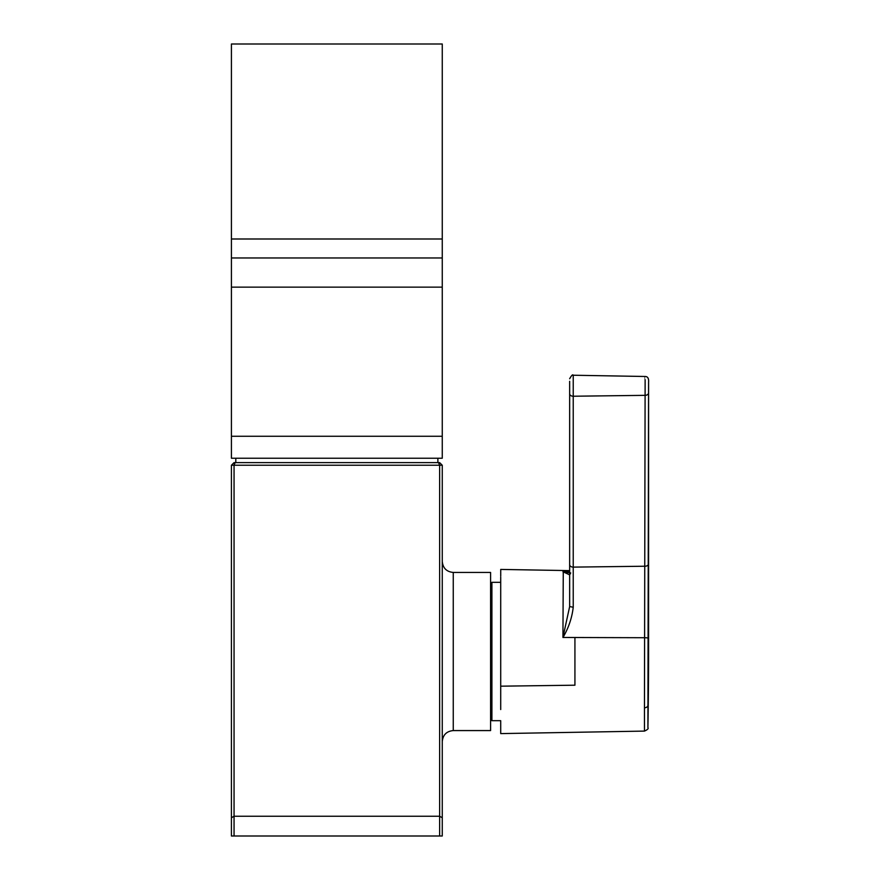 <?xml version="1.0" encoding="UTF-8"?>
<svg xmlns="http://www.w3.org/2000/svg" width="880" height="880" viewBox="0 0 880 880"><rect width="100%" height="100%" fill="white"/><g stroke="black" fill="none" stroke-linecap="round" stroke-linejoin="round"><path stroke-width="1.32" d="M453.255 730.576L453.255 572.44L490.589 572.44L490.589 730.576L453.255 730.576C446.578 731.225 442.915 734.888 442.266 741.554M442.266 817.751L439.637 816.233L439.637 465.223L442.266 465.234L442.266 836L439.637 836L439.637 816.233L234.058 816.233L234.058 836L231.418 836L231.418 465.234L234.058 465.223L234.058 816.233L231.418 817.751M438.537 462.627L439.615 465.223L234.058 465.223L235.147 462.627L439.637 462.627L442.244 465.234M439.637 836L234.058 836M231.44 465.234L234.058 462.627L235.147 462.627M235.807 462.627L235.807 458.227M437.877 462.627L437.877 458.227M231.418 436.271L231.418 458.227L442.266 458.227L442.266 436.271L231.418 436.271L231.418 44L442.266 44L442.266 257.972L231.418 257.972M442.266 257.972L442.266 287.133L231.418 287.133M442.266 287.133L442.266 436.271M500.709 577.082L500.709 709.544M569.657 574.871L563.266 571.879L570.702 572.924L569.657 574.871L569.657 606.54L569.657 393.745A3.509 2.486 -0 0 0 573.232 396.231L573.232 375.232L645.128 376.486C647.735 376.475 648.879 378.389 648.582 382.206L647.911 727.639C648.703 728.563 647.559 729.718 644.457 731.093L500.709 733.601L500.709 721.105M500.72 576.125L500.731 569.426L569.657 570.614M647.911 727.639A4304.828 4304.828 0 0 0 648.582 651.508A4304.828 3044.437 180 0 1 647.911 705.353A3.509 2.486 180 0 1 644.457 707.784L645.128 379.72C645.128 375.441 645.128 375.441 645.117 379.72M569.657 393.745L569.657 381.315M500.709 686.18L574.926 685.201L574.926 637.505L562.936 637.461L569.657 606.54L573.232 607.255C572.022 617.628 568.755 627.451 563.409 636.724L563.266 636.68M562.936 637.461L563.266 571.879M569.657 571.846L562.936 571.747M442.266 238.997L231.418 238.997M500.687 582.318L491.909 582.318L491.909 720.687L490.589 719.378M569.657 564.63A3.509 2.486 -0 0 0 573.166 567.116A3.509 2.486 -0 0 0 573.232 567.116L573.232 607.255M648.571 563.739A3.509 2.486 180 0 1 645.117 566.225L573.232 567.116L573.232 396.231L645.117 395.34A3.509 2.486 -0 0 0 648.571 392.865M644.457 731.093L644.457 707.784M648.362 638.352A3.509 0.605 -179.5 0 0 644.908 637.725L574.926 637.505M453.255 572.44C446.578 571.791 442.915 568.128 442.266 561.462M491.909 582.318L490.589 583.638M491.909 720.687L500.709 720.687M500.698 614.306L500.709 676.929M573.232 375.232C572.759 374.165 571.571 375.342 569.657 378.741M648.582 382.206L648.582 651.508"/></g></svg>
